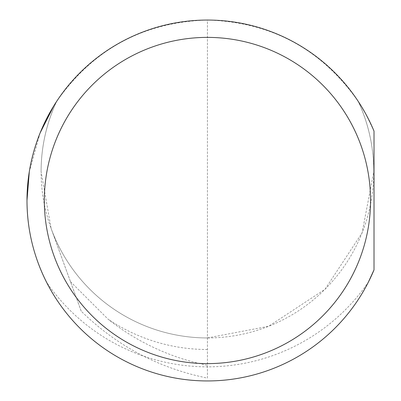 <?xml version="1.0" encoding="UTF-8"?>
<svg xmlns="http://www.w3.org/2000/svg" width="401" height="401" viewBox="0 0 401 401"><rect width="100%" height="100%" fill="white"/><g stroke="black" fill="none" stroke-linecap="round" stroke-linejoin="round"><path stroke-width="0.3" stroke-dasharray="2 1.5" d="M374.013 269.883L374.013 171.598M374.013 131.117L365.983 114.33L358.258 101.433A166.345 166.345 0 0 1 207.437 337.948A166.345 166.345 0 0 1 41.087 171.598L51.122 228.495L81.228 311.206C116.721 345.903 158.791 368.198 207.437 378.083L207.437 20.05C143.578 22.005 93.308 49.133 56.611 101.433C46.336 123.693 41.158 147.082 41.087 171.598A166.345 166.345 0 0 1 56.611 101.433A166.345 166.345 0 0 0 41.087 171.598M81.228 311.206L51.122 228.495A166.345 166.345 0 0 0 207.437 337.948L268.665 326.269L325.061 289.226L362.103 232.831L373.782 171.598C373.712 147.082 368.539 123.693 358.258 101.433C321.567 49.133 271.292 22.005 207.437 20.05L207.437 378.083M40.1 132.967L29.313 171.598M46.556 282.229A180.45 180.45 0 0 0 368.318 282.229A195.247 195.247 0 0 1 46.556 282.229M70.461 281.627L108.069 319.171A234.269 234.269 0 0 0 207.437 365.306M207.437 337.948A166.345 166.345 0 0 1 51.122 228.495M207.437 349.507A177.909 177.909 0 0 1 108.069 319.171"/><path stroke-width="0.6" d="M29.313 171.598L26.987 200.5C27.067 229.247 33.589 256.49 46.556 282.229M368.318 282.229L374.013 269.883A180.45 180.45 0 0 1 26.987 200.5A180.45 180.45 0 0 1 374.013 131.117L374.013 171.598M44.326 200.5A163.112 163.112 0 0 0 207.437 363.612A163.112 163.112 0 0 0 370.544 200.5A163.112 163.112 0 0 0 207.437 37.388A163.112 163.112 0 0 0 44.326 200.5M374.013 269.883L374.013 131.117M54.02 105.498L40.1 132.967"/></g></svg>
